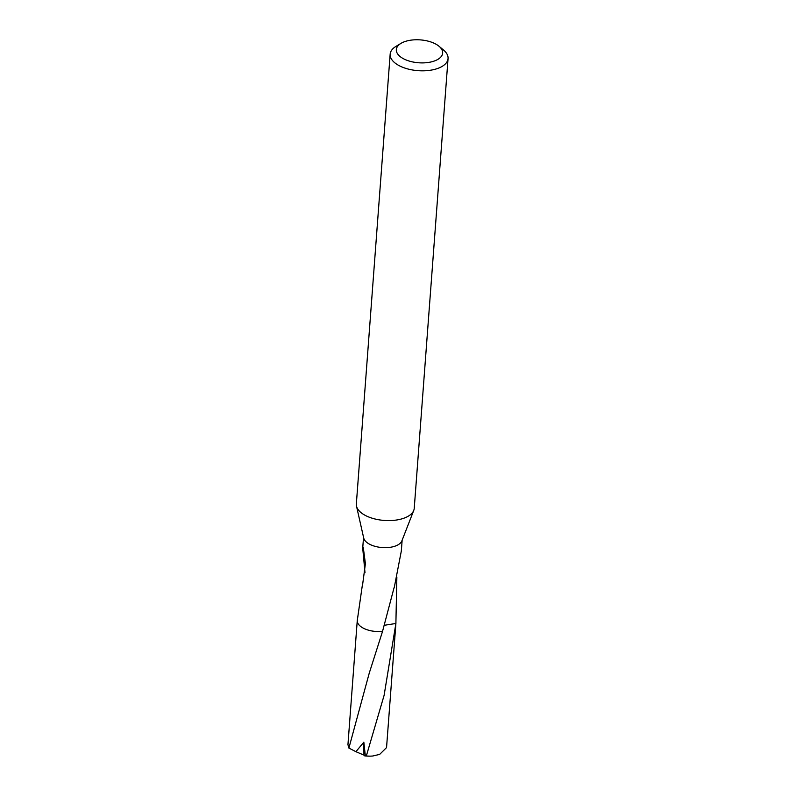 <?xml version="1.0" encoding="UTF-8"?>
<svg xmlns="http://www.w3.org/2000/svg" width="796" height="796" viewBox="0 0 796 796"><rect width="100%" height="100%" fill="white"/><g stroke="black" fill="none" stroke-linecap="round" stroke-linejoin="round"><path stroke-width="1.19" d="M439.034 46.267L443.541 50.029A29.034 14.338 -175.7 0 1 448.058 58.546L414.238 508.316A29.034 14.338 -175.7 0 1 413.751 510.425A29.034 14.338 -175.7 0 1 392.627 520.455A29.034 14.338 -175.7 0 1 363.115 514.136A29.034 14.338 -175.7 0 1 356.499 506.127A29.034 14.338 -175.7 0 1 356.339 503.958L390.159 54.188A29.034 14.338 -175.7 0 1 395.891 46.447L400.915 43.402A23.223 11.472 -175.7 0 1 437.223 44.934A23.223 11.472 -175.7 0 1 439.034 46.267A23.223 11.472 -175.7 0 1 433.203 61.382A23.223 11.472 -175.7 0 1 401.751 57.73A23.223 11.472 -175.7 0 1 400.915 43.402M413.751 510.425L401.871 540.882A19.353 9.562 -175.7 0 1 387.781 547.568A19.353 9.562 -175.7 0 1 368.11 543.36A19.353 9.562 -175.7 0 1 363.702 538.016L356.499 506.127M448.058 58.546A29.034 14.338 -175.7 0 1 428.527 70.496A29.034 14.338 -175.7 0 1 396.935 64.357A29.034 14.338 -175.7 0 1 390.159 54.188M395.91 622.96A19.373 9.572 -175.7 0 1 395.901 623.397A19.373 9.572 -175.7 0 1 395.891 623.487L384.1 695.376L366.319 756.031L365.354 755.971L363.842 742.19L355.902 751.693L348.897 748.071L369.254 673.108L382.538 631.397A19.363 9.562 -175.7 0 1 361.792 627.268A19.353 9.562 -175.7 0 1 357.285 620.472A19.353 9.562 -175.7 0 1 357.285 620.383L357.265 620.392A19.363 9.562 -175.7 0 0 361.792 627.268A19.353 9.562 -175.7 0 0 382.538 631.377L394.03 587.836A19.353 9.562 4.3 0 0 394.219 587.747L401.323 551.031L402.139 540.195M395.901 623.089A19.363 9.562 -175.7 0 1 395.881 623.487L384.349 625.278M396.856 577.18L395.891 623.487M395.94 622.601L395.881 623.467M364.996 572.692L362.717 548.136L363.255 547.25L365.404 563.658L362.668 584.204A19.353 9.562 -175.7 0 1 362.518 584.055L362.717 584.015M362.518 584.015L357.285 620.472M365.354 755.971L369.951 756.15A19.353 9.562 -175.7 0 0 372.797 756.001L379.662 754.389L386.548 747.593L395.901 623.397M382.538 631.397L382.538 631.397A19.373 9.572 -175.7 0 1 357.265 620.492A19.373 9.572 -175.7 0 1 357.265 620.392M357.265 620.492L347.942 744.688L348.897 748.071M369.951 756.15A19.353 9.562 -175.7 0 1 366.319 756.031M364.807 755.921L363.921 755.106L363.842 742.19M363.921 755.106L355.892 751.683M362.717 548.136L363.533 537.29"/></g></svg>
